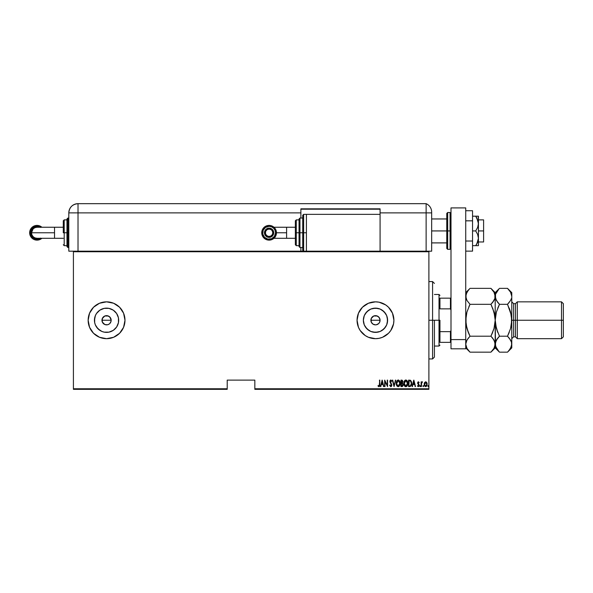 <?xml version="1.0" encoding="UTF-8"?>
<svg xmlns="http://www.w3.org/2000/svg" width="593" height="593" viewBox="0 0 593 593"><rect width="100%" height="100%" fill="white"/><g stroke="black" fill="none" stroke-linecap="round" stroke-linejoin="round"><path stroke-width="0.89" d="M109.186 324.045L107.466 324.779L104.805 324.512L102.315 322.021L102.315 318.493L101.959 320.257A4.603 4.603 0 0 1 106.562 315.654A4.603 4.603 0 0 1 111.173 320.257L110.394 317.7L108.334 316.01L104.805 316.002L102.315 318.493L103.397 316.914M372.923 324.089L375.48 324.868L377.237 324.512L375.48 324.868L372.923 324.089L371.225 322.021L371.225 318.493L370.877 320.257A4.603 4.603 0 0 1 375.48 315.654A4.603 4.603 0 0 1 380.083 320.257L379.305 317.7L377.244 316.01L373.716 316.002L371.225 318.493L372.33 316.907M363.591 317.892L363.361 320.257A12.119 12.119 0 0 1 375.48 308.138A12.119 12.119 0 0 1 387.6 320.257L386.673 324.897L384.049 328.833L380.12 331.457L375.48 332.376L370.84 331.457L366.911 328.833L364.28 324.897L363.361 320.257L364.28 315.624L366.911 311.688L370.84 309.064L375.48 308.138L380.12 309.064L384.049 311.688L386.673 315.624L387.6 320.257A12.119 12.119 0 0 1 375.48 332.376A12.119 12.119 0 0 1 363.361 320.257L363.591 322.622M99.832 310.183L96.489 313.527L99.832 310.183L104.198 308.375L108.927 308.375L113.3 310.183L116.643 313.527L118.452 317.892L118.682 320.257A12.119 12.119 0 0 1 106.562 332.376A12.119 12.119 0 0 1 94.443 320.257A12.119 12.119 0 0 1 106.562 308.138A12.119 12.119 0 0 1 118.682 320.257L118.452 322.622L116.643 326.995L113.3 330.338L108.927 332.147L104.198 332.147L101.929 331.457L97.993 328.833L95.369 324.897L94.68 322.622L94.443 320.257L95.369 315.624L96.489 313.527L99.194 310.636M89.55 327.321A18.42 18.42 0 0 0 124.982 320.257A18.42 18.42 0 0 0 89.55 313.2A18.42 18.42 0 0 0 88.149 320.257A18.42 18.42 0 0 1 106.562 301.844A18.42 18.42 0 0 1 124.982 320.257L123.581 313.215L119.586 307.233L113.611 303.245L106.562 301.844L99.52 303.245L93.538 307.233L89.55 313.215L88.149 320.257L89.55 327.306L93.538 333.281L99.52 337.276L106.562 338.677L113.611 337.276L119.586 333.281L123.581 327.306L124.982 320.257A18.42 18.42 0 0 1 106.562 338.677A18.42 18.42 0 0 1 88.149 320.257A18.42 18.42 0 0 0 89.543 327.299M392.484 313.186A18.42 18.42 0 0 0 375.488 301.844L368.431 303.245L362.456 307.233L358.461 313.215L357.06 320.257A18.42 18.42 0 0 1 375.48 301.844A18.42 18.42 0 0 1 393.9 320.257A18.42 18.42 0 0 0 392.507 313.237M390.794 330.494L392.492 327.306A18.42 18.42 0 0 0 393.9 320.272A18.42 18.42 0 0 1 375.48 338.677A18.42 18.42 0 0 1 357.06 320.257L358.461 327.306L360.166 330.494L365.244 335.571L368.431 337.276L375.48 338.677L379.075 338.321L382.529 337.276L388.504 333.281L390.794 330.494L393.544 323.852L393.9 320.257L392.492 313.215L388.504 307.233L385.709 304.943L379.075 302.193L375.48 301.844A18.42 18.42 0 0 0 358.469 313.193M370.966 319.36L371.648 317.7L373.716 316.002L376.377 315.743L378.734 317.003L379.994 319.36L379.735 322.021L378.734 323.519L376.377 324.779M374.583 315.743L376.518 315.772M372.923 316.432L373.827 315.958M102.048 321.161L102.048 319.36L103.308 317.003L104.805 316.002L107.466 315.743L109.824 317.003L111.084 319.36L111.084 321.161L109.824 323.519M109.824 317.003L111.173 320.257A4.603 4.603 0 0 1 106.562 324.868A4.603 4.603 0 0 1 101.959 320.257L102.315 322.021M105.665 315.743L107.6 315.772M104.005 316.432L104.931 315.958M254.834 389.334L428.895 389.334L428.895 388.778L254.834 388.778L254.834 380.12L227.208 380.12L227.208 388.778L73.413 388.778L73.413 251.743L428.895 251.743L428.895 388.778L428.895 251.187L380.083 251.187L428.895 251.187L428.895 251.743L73.413 251.743L73.413 251.187L306.411 251.187L73.413 251.187L73.413 388.778L227.208 388.778L227.208 380.12L254.834 380.12L254.834 389.334L254.834 388.778L428.895 388.778L428.895 389.334L254.834 389.334M73.413 389.334L227.208 389.334L227.208 388.778L227.208 389.334L73.413 389.334L73.413 388.778L73.413 389.334M424.573 382.552L424.254 385.005L425.67 386.651L426.834 385.739L427.071 383.36L426.019 381.833L424.573 382.552L425.67 381.773L424.573 382.552L424.18 384.227L425.67 386.651L427.16 384.227L426.767 382.552L425.67 381.773L426.767 382.552M421.453 386.569L421.556 383.211L422.527 381.936L421.453 382.552L421.126 381.855L421.126 386.569L421.126 381.855L421.126 386.569L421.527 383.367L422.527 381.936L421.453 382.552L421.453 381.855M417.769 385.665L418.295 386.073L417.717 385.576L417.487 386.013L418.302 386.651L417.487 386.013L417.717 385.576L418.295 386.073L418.814 385.317L417.65 383.011L418.391 381.773L417.806 382.24L417.783 383.738L418.806 385.198L418.532 385.991L417.717 385.576L417.487 386.013L418.169 386.636L418.851 386.332L419.132 385.102L418.006 382.781L419.14 382.448L418.391 381.773L419.14 382.448L418.391 381.773L419.14 382.448L418.91 382.848L419.14 382.448M409.748 386.569L411.334 385.457L411.586 382.151L410.638 380.41L408.562 380.12L408.562 386.569L409.748 386.569C411.208 386.169 411.861 385.124 411.705 383.426L410.549 380.35L408.562 380.12L408.562 386.569L408.562 380.12L410.267 380.232M402.284 386.525L400.957 386.569L402.425 386.466L403.047 385.635L403.151 384.264L402.432 383.093L402.803 381.158L402.232 380.232L400.957 380.12L400.957 386.569L400.957 380.12L400.957 386.569L401.98 386.569L403.188 384.738L402.432 383.093L402.862 381.722L401.683 380.12L400.957 380.12L401.683 380.12L402.862 381.722L402.432 383.093M395.39 380.12L394.1 386.569L395.753 380.12L394.056 385.324L392.366 380.12L394.019 386.569L392.366 380.12L394.019 386.569L395.753 380.12L394.056 385.324L392.722 380.12M385.005 386.569L385.005 381.499L387.57 386.569L387.57 380.12L387.236 385.205L384.679 380.12L384.679 386.569L385.005 381.499L387.57 386.569L387.57 380.12L387.236 385.205L384.679 380.12L384.679 386.569L384.746 380.12M379.468 384.412L379.149 385.991L378.186 385.494L377.978 385.991L378.994 386.725L379.72 385.813L379.802 380.12L379.468 384.412L378.934 386.073L378.186 385.494L377.978 385.991L378.905 386.732L379.802 384.472L379.802 380.12L379.149 385.991M380.825 386.569L382.114 380.12L380.461 386.569L381.351 384.501L382.959 384.501L383.849 386.569L382.196 380.12L380.461 386.569L381.351 384.501L382.959 384.501L383.849 386.569L382.196 380.12L383.493 386.569M390.787 386.732L391.484 386.317L391.869 384.99L390.276 381.87L390.505 380.699L391.476 381.44L391.788 381.047L390.794 379.957L390.075 380.521L389.897 381.714L391.484 385.391L390.794 386.073L389.957 384.998L389.638 385.324L390.787 386.732L391.869 384.99L390.216 381.432L390.757 380.617L391.476 381.44L391.788 381.047L390.794 379.957L389.883 381.462L391.536 384.976L390.794 386.073L389.957 384.998L389.638 385.324L390.787 386.732M396.272 383.908L396.25 383.375C396.139 385.057 396.806 386.176 398.237 386.732C399.667 386.162 400.327 385.035 400.216 383.345C400.327 381.633 399.66 380.506 398.207 379.957C396.791 380.543 396.131 381.684 396.25 383.375L396.932 385.917L398.237 386.732L399.586 385.843L400.216 383.345L399.675 380.995L398.34 379.965L396.91 380.802L396.257 383.1M403.848 383.375L404.878 386.332L405.842 386.732L406.805 386.325L407.821 383.345L406.791 380.35L405.812 379.957L404.849 380.387L403.848 383.375C403.744 385.057 404.411 386.176 405.842 386.732C407.272 386.162 407.932 385.035 407.821 383.345C407.932 381.633 407.265 380.506 405.812 379.957C404.389 380.543 403.737 381.684 403.848 383.375M412.476 386.569L413.766 380.12L412.113 386.569L413.002 384.501L414.611 384.501L415.508 386.569L413.855 380.12L412.113 386.569L413.002 384.501L414.611 384.501L415.508 386.569L413.855 380.12L415.144 386.569M420.17 386.643L419.881 386.11L420.296 386.636L420.526 385.939L419.955 385.776L420.548 386.11L420.215 385.576L420.215 386.651L420.548 386.11L420.215 386.651L419.881 386.11L420.215 385.576L420.548 386.11L420.215 386.651L419.881 386.11L420.215 385.576L420.548 386.11L420.215 386.651L419.881 386.11L420.215 385.576L420.541 386.028M422.942 386.11L423.432 386.584L423.432 385.635L422.957 385.939L423.276 385.576L422.942 386.11L423.276 385.576L423.602 386.11L423.276 385.576L423.276 386.651L423.276 385.576L423.276 386.651L423.276 385.576L423.276 386.651L423.276 385.576L423.276 386.651L422.942 386.11M427.901 386.11L428.316 386.636L428.494 385.776L427.916 385.939L428.235 385.576L427.901 386.11L428.235 385.576L428.561 386.11L428.235 385.576L428.19 386.643M104.005 324.089L104.724 324.482M111.084 321.161L111.173 320.257L101.959 320.257L111.173 320.257M375.48 324.868L374.487 324.756M99.194 329.886L96.489 326.995L99.832 330.338M357.06 320.257A18.42 18.42 0 0 0 358.454 327.292M358.469 327.321A18.42 18.42 0 0 0 385.702 335.586M385.724 335.564A18.42 18.42 0 0 0 392.484 327.329M393.544 323.852L393.9 320.257M388.504 307.233L385.709 304.943M124.626 323.852L124.982 320.257M99.52 303.245L98.964 303.483M94.68 317.892L94.68 322.622M104.198 332.147L108.927 332.147M113.3 330.338L116.643 326.995M118.452 322.622L118.452 317.892M116.643 313.527L113.3 310.183M108.927 308.375L104.198 308.375M104.805 324.512L107.466 324.779M106.562 324.868L105.665 324.779M108.326 316.01L109.127 316.432M365.399 326.995L368.742 330.338M373.116 332.147L377.845 332.147M382.211 330.338L385.554 326.995M387.362 322.622L387.362 317.892M385.554 313.527L382.211 310.183M377.845 308.375L373.116 308.375M368.742 310.183L365.399 313.527M379.994 321.161L380.083 320.257A4.603 4.603 0 0 1 375.48 324.868A4.603 4.603 0 0 1 370.877 320.257L371.225 322.021L370.877 320.257L380.083 320.257L370.877 320.257M379.305 322.822L379.735 322.021M371.648 322.822L372.226 323.519M377.244 316.01L378.037 316.432M378.734 317.003L379.305 317.7M379.735 318.5L380.083 320.257M377.237 324.512L378.734 323.519M110.394 322.822L110.817 322.021M108.326 324.512L109.127 324.089M102.737 322.814L103.308 323.519M379.468 380.12L379.794 384.813M379.787 385.146L379.757 385.539M379.72 385.821L379.609 386.191M377.978 385.991L378.905 386.732L377.978 385.991L378.186 385.494L378.868 386.065M378.542 385.873L378.934 386.073M382.159 381.366L382.789 383.841L381.521 383.841L382.159 381.366L382.789 383.841L381.521 383.841L382.159 381.366M387.236 380.12L387.496 386.569M389.638 385.324L390.083 385.331M390.016 385.168L390.972 386.043M390.617 386.036L391.536 384.976L390.001 382.203M390.794 386.073L391.536 384.976L390.713 383.315M391.521 385.191L391.336 384.205M390.157 382.559L389.883 381.462L390.794 379.957L391.788 381.047L391.424 381.329M390.898 380.639L391.476 381.44L390.691 380.624M390.757 380.617L390.216 381.544M390.216 381.299L391.15 383.137M390.216 381.432L390.461 382.263L390.216 381.432M396.272 382.826L396.339 382.307M400.193 382.804L400.023 381.84M400.193 383.871L399.586 385.835M397.258 386.317L396.339 384.427M396.324 384.316L396.272 383.916M396.472 384.953L396.665 385.457M396.932 385.917L397.273 386.332M397.799 380.713L398.222 380.617L399.882 383.337L399.675 384.716M399.801 384.212L399.882 383.122L398.222 386.073L398.652 385.984L398.222 386.073L396.598 383.804L398.222 380.617L397.718 380.75M399.801 382.47L399.882 383.122M398.867 380.832L399.334 381.306M396.658 384.234L396.598 383.804M396.598 382.93L396.821 381.907M403.188 384.894L402.766 386.176M402.365 383.664L402.855 384.56M402.788 385.213L402.439 385.754M401.891 385.902L402.862 384.738L401.291 385.91L401.291 383.508L402.202 383.589M402.165 380.876L402.528 381.729L401.291 382.848L401.291 380.78L402.358 381.062M402.514 381.974L401.728 382.841L402.388 382.396M401.513 382.848L401.291 380.78L401.743 380.78M403.877 382.826L403.944 382.3M407.799 382.804L407.628 381.848M407.814 383.619L407.725 384.412M407.406 385.443L407.191 385.835M405.234 386.584L403.944 384.434M404.863 386.317L404.545 385.932M403.922 384.316L403.877 383.916M404.078 384.953L404.27 385.457M407.51 385.191L407.665 384.672M407.725 382.263L407.599 381.744M405.404 380.713L405.827 380.617L407.487 383.337L407.272 384.716M405.612 386.05L405.063 385.776M404.189 383.589L405.827 380.617L405.323 380.75M404.782 381.232L405.175 380.847M407.221 381.84L405.938 380.624L407.035 381.447L407.48 383.122M406.946 385.391L407.487 383.337L405.827 386.073L406.257 385.984L405.827 386.073L404.181 383.367M404.263 384.234L404.196 383.804M404.204 382.93L404.426 381.907M411.483 381.736L411.69 383.004M411.653 384.264L411.334 385.457M410.067 380.862L409.466 380.788M410.638 381.158L410.964 381.573L410.638 381.158M411.231 384.598L410.697 385.554M410.312 385.798L409.615 385.902M408.896 385.91L409.163 380.78L408.896 385.91L409.333 385.91L408.896 385.91M410.504 381.054L411.372 383.248L410.512 385.702M413.81 381.366L414.448 383.841L413.173 383.841L413.81 381.366L414.448 383.841L413.173 383.841L413.81 381.366M418.814 382.685L418.384 382.352L418.91 382.848L418.384 382.352L417.983 382.989L418.384 382.352L418.08 383.412L419.006 384.56M417.983 382.989L418.384 382.352L418.91 382.848L418.384 382.352L417.983 382.989L418.488 383.901M418.235 386.643L419.132 385.509M419.103 385.732L418.969 386.139M418.295 386.073L418.814 385.317L418.295 386.073L418.814 385.317L418.295 386.073L417.717 385.576L418.421 386.05M418.28 384.375L418.71 384.864M417.783 383.738L417.665 382.811M420.215 385.576L420.548 386.11M420.215 386.651L419.881 386.11M421.453 382.552L422.201 381.773L421.994 382.396M422.068 382.366L421.482 383.745M421.593 383.063L421.46 384.583M423.276 385.576L423.313 386.643M423.602 386.11L423.276 386.651M426.923 382.893L427.138 383.782M427.086 384.998L426.73 385.947M426.597 386.147L425.87 386.636M424.907 386.332L424.61 385.947M424.358 385.376L424.254 384.998M424.203 383.79L424.269 383.367M425.67 386.073L425.122 385.865L426.219 385.865L425.67 386.073L426.827 384.227L425.67 386.073L424.573 384.82L425.67 382.352L426.827 384.227L426.219 385.865M425.744 382.359L426.575 383.056M402.862 384.738L402.714 385.398M401.78 385.91L401.291 385.91L401.513 383.508M411.045 381.722L411.268 382.381M432.579 320.257L434.417 320.257L434.417 357.097L434.417 320.257L432.579 320.257L432.579 281.579L432.579 320.257L428.895 320.257L432.579 320.257L432.579 358.943L432.579 320.257M439.947 298.16L439.947 308.871L439.947 298.16L450.443 298.16L439.947 298.16M439.947 320.257L439.947 331.65L439.947 320.257L439.02 320.257L439.947 320.257M434.417 294.476L439.02 294.476L439.02 320.257L439.02 294.476L439.947 295.396M434.417 320.257L439.02 320.257L434.417 320.257M439.947 342.361L439.947 331.65L439.947 342.361L450.999 342.361L450.443 342.361L450.443 331.65L439.947 331.65L450.443 331.65L450.443 342.361L439.947 342.361M434.417 346.045L439.02 346.045L439.02 320.257L439.02 346.045L439.947 345.126M450.999 298.16L450.443 298.16L450.443 308.871L450.999 310.132L450.443 308.871L450.443 298.16L450.999 298.16M439.947 308.871L450.443 308.871L439.947 308.871M450.999 330.39L450.443 331.65L450.999 330.39M478.232 216.193L478.44 223.561L478.44 216.193L475.719 216.193L478.24 221.612L478.44 230.929L483.599 230.929L483.599 219.877L483.599 230.929L478.44 230.929L478.44 238.297L477.661 242.137L475.719 245.665L472.547 245.665L478.24 245.665M431.66 230.929L446.759 230.929L431.66 230.929M483.599 241.981L483.599 230.929L483.599 241.981L478.44 241.981M447.678 249.349L446.759 248.43L446.759 230.929L446.759 248.43L446.759 230.929L447.678 230.929L447.678 249.349L447.678 230.929L447.678 249.349L450.072 249.349L450.072 230.929L447.678 230.929L447.678 212.509L447.678 230.929L447.678 212.509L446.759 213.428L446.759 230.929L446.759 213.428L446.759 230.929L450.072 230.929L450.072 212.509L450.072 230.929L450.999 230.929L450.072 230.929L450.072 212.509L450.999 213.428M450.072 230.929L450.072 249.349L450.072 230.929M450.999 348.81L450.999 207.906L465.727 207.906L465.727 339.596L465.727 207.906L450.999 207.906L450.999 339.596L465.727 339.596L450.999 339.596L450.999 348.81L465.727 348.81L465.727 339.596L465.727 348.81L450.999 348.81M472.547 210.723L465.727 210.723L472.547 210.723L472.547 220.826L465.727 220.826L472.547 220.826L472.547 241.032L465.727 241.032L472.547 241.032L472.547 251.136L465.727 251.136L472.547 251.136L472.547 210.723M475.719 216.193L472.547 216.193L475.719 216.193L476.802 217.92L475.719 216.193L476.794 216.193L475.719 216.193M476.802 217.92L478.44 223.561L477.661 227.401L475.719 230.929L477.654 234.443L478.44 238.297L478.44 223.561L477.661 227.401L475.719 230.929L472.547 230.929L475.719 230.929L477.654 234.443L478.44 238.297L478.44 245.665L478.44 238.297L476.802 243.938L477.661 242.137M475.719 245.665L476.802 243.938L475.719 245.665L476.794 245.665M428.391 251.187L431.66 251.187L431.66 212.88L431.66 251.187L428.895 251.187M431.66 212.109L431.66 212.88L426.13 212.88L426.13 251.187L426.13 212.88L426.13 251.187L426.13 212.88L431.66 212.88L431.66 212.109A9.206 9.206 0 0 0 426.13 203.666L426.13 212.88L426.13 203.666A9.206 9.206 0 0 1 431.66 212.109L431.6 211.086L431.66 212.109M431.548 210.685L431.385 209.9M431.637 211.56L431.6 211.086M426.13 203.666L78.017 203.666L78.017 212.88L300.881 212.88L300.881 218.039L300.881 208.825L380.083 208.825L380.083 212.88L426.13 212.88L380.083 212.88L380.083 214.355L380.083 208.825L300.881 208.825L300.881 212.88L68.81 212.88L68.81 251.187L73.413 251.187L68.81 251.187L68.81 212.88L78.017 212.88L78.017 203.666C72.42 204.214 69.351 207.283 68.81 212.88A9.206 9.206 0 0 1 78.017 203.666L426.13 203.666M78.017 251.187L78.017 212.88L78.017 251.187M300.881 247.503L300.881 251.187L300.881 247.503M300.881 209.196L380.083 209.196L300.881 209.196M276.464 232.775L286.604 232.775L286.604 227.245L295.358 227.245L286.604 227.245L286.604 238.297L295.358 238.297L286.604 238.297L286.604 232.775L276.464 232.775A7.368 7.368 90 0 0 269.096 225.407A7.368 7.368 90 0 0 261.728 232.775L262.647 232.775A6.449 6.449 -90 0 1 269.096 226.326A6.449 6.449 -90 0 1 275.537 232.775L276.464 232.775A7.368 7.368 -90 0 1 269.096 240.135L269.096 240.135A7.368 7.368 -90 0 1 261.728 232.775A7.368 7.368 -90 0 1 269.096 225.407L269.096 225.407A7.368 7.368 90 0 0 261.728 232.775L261.728 232.775A7.368 7.368 -90 0 1 269.096 225.407A7.368 7.368 -90 0 1 276.464 232.775L275.537 232.775L275.048 230.306L273.655 228.216L271.564 226.815L269.096 226.326L265.516 227.408L263.136 230.306L262.773 234.027L264.537 237.326L267.836 239.09L271.564 238.727L274.455 236.355L275.537 232.775A6.449 6.449 -90 0 1 269.096 239.216A6.449 6.449 -90 0 1 262.647 232.775L261.728 232.775A7.368 7.368 90 0 0 269.096 240.135A7.368 7.368 -90 0 1 261.728 232.775L261.728 232.775A7.368 7.368 90 0 0 269.096 240.135A7.368 7.368 90 0 0 276.464 232.775M264.456 232.775L265.375 232.775A3.721 3.721 -90 0 1 269.096 229.054A3.721 3.721 -90 0 1 272.81 232.775L273.736 232.775A4.64 4.64 89.9 0 0 269.096 228.135A4.64 4.64 89.9 0 0 264.456 232.775L264.456 232.775A4.64 4.64 -89.9 0 1 269.096 228.135A4.64 4.64 90 0 0 264.456 232.775L265.812 229.491L269.096 228.135A4.64 4.64 -89.9 0 1 273.736 232.775A4.64 4.64 -89.9 0 1 269.096 237.408L265.812 236.051L264.456 232.775A4.64 4.64 90 0 0 269.096 237.408A4.64 4.64 -89.9 0 1 264.456 232.775L264.456 232.775A4.64 4.64 89.9 0 0 269.096 237.408A4.64 4.64 89.9 0 0 273.736 232.775L272.81 232.775L272.187 230.707L271.157 229.676L269.096 229.054L267.028 229.676L265.657 231.352L265.449 233.494L266.465 235.399L268.37 236.422L270.519 236.207L272.187 234.835L272.81 232.775A3.721 3.721 -90 0 1 269.096 236.488A3.721 3.721 -90 0 1 265.375 232.775L264.456 232.775M303.646 232.775L303.646 214.355L303.646 232.775L306.411 232.775L303.646 232.775L303.646 251.187L302.726 250.268L302.726 215.274L302.726 232.775L303.646 232.775L303.646 251.187L303.646 232.775L302.726 232.775L302.726 215.274L303.646 214.355L303.646 232.775M300.881 218.039L302.726 218.039L299.962 218.039L299.962 232.775L299.962 218.039L299.962 232.775L302.726 232.775L299.962 232.775L299.962 247.503L299.042 246.584L299.042 218.958L299.042 232.775L299.962 232.775L299.962 247.503L299.962 232.775L299.042 232.775L299.042 219.225M296.278 232.775L296.278 219.877L296.278 232.775L299.042 232.775L296.278 232.775L296.278 245.665L296.278 232.775L295.358 232.775L296.278 232.775M295.358 220.796L295.358 232.775L295.358 220.796L296.278 219.877L299.042 219.877M380.083 251.187L380.083 214.355L306.411 214.355L306.411 251.187L380.083 251.187L306.411 251.187L306.411 214.355L380.083 214.355L380.083 251.187M295.358 244.746L295.358 232.775L295.358 244.746L296.278 245.665L299.042 245.665M299.042 232.775L299.042 246.584L299.042 232.775M302.726 232.775L302.726 250.268L302.726 232.775M272.95 235.347L270.868 237.059L269.096 237.408M269.096 228.135L270.868 228.483L272.95 230.195M40.294 227.245L33.853 227.201L30.614 232.775L31.503 232.775L33.126 228.868L31.926 230.647L31.503 232.775L31.926 234.887L33.126 236.681L34.92 237.875L37.04 238.297L54.526 238.297L54.526 232.775L31.503 232.775L54.526 232.775L54.526 238.297L63.281 238.297L54.526 238.297M41.888 238.297A7.368 7.368 90 0 1 29.65 232.775A7.368 7.368 -90 0 0 41.888 238.297A7.368 7.368 90 0 1 37.018 240.135L37.018 240.135A7.368 7.368 -90 0 0 41.888 238.297M40.339 238.297A6.449 6.449 90 0 1 30.569 232.775L29.65 232.775A7.368 7.368 90 0 1 41.888 227.245A7.368 7.368 -90 0 0 37.018 225.407L37.018 225.407A7.368 7.368 90 0 1 41.888 227.245A7.368 7.368 -90 0 0 29.65 232.775L30.569 232.775L31.659 229.187L34.55 226.815L37.018 226.326L40.598 227.408M54.526 227.245L54.526 232.775L54.526 227.245L63.281 227.245L37.04 227.245L34.928 227.668L33.126 228.861M66.965 246.317L66.965 232.775L68.81 232.775L67.884 232.775L67.884 247.503L67.884 232.775L66.965 232.775L66.965 246.584L66.965 232.775L63.281 232.775L63.281 220.796L63.281 232.775L64.2 232.775L64.2 245.665L64.2 232.775L66.965 232.775L66.965 218.958L67.884 218.039L67.884 247.503L66.965 246.584M66.965 219.877L64.2 219.877L64.2 232.775L64.2 219.877L63.281 220.796M67.884 232.775L67.884 218.039L67.884 232.775M66.965 232.775L66.965 218.958L66.965 232.775M40.598 238.134L37.018 239.216L33.438 238.134L31.058 235.236L30.569 232.775A6.449 6.449 90 0 1 40.339 227.245M40.606 227.438L37.04 226.356L33.475 227.43L31.103 230.314L30.614 232.775L31.696 236.34L33.467 238.104L37.04 239.187L40.606 238.104M31.503 232.775L30.614 232.775L33.853 238.342L40.294 238.297M517.304 320.257L517.304 301.844L517.304 320.257L563.35 320.257L563.35 303.683L563.35 336.839L563.35 320.257L561.512 320.257L561.512 301.844L561.512 320.257L517.304 320.257L517.304 338.677L517.304 320.257L515.458 320.257L517.304 320.257M508.06 288.924L510.573 292.216L511.774 296.337L511.774 292.631L511.774 320.257L513.62 320.257L513.62 303.683L515.458 303.683L515.458 320.257L515.458 303.683L517.304 301.844L561.512 301.844L563.35 303.683M491.308 288.747L490.93 288.361L470.004 288.361L490.93 288.361L493.999 292.216L495.199 296.337L494.896 298.398L492.65 302.408L494.006 300.443L490.93 304.313L470.004 304.313L490.93 304.313L492.65 302.408L490.93 304.313L494.006 312.059L495.199 320.257L496.393 312.044L499.476 304.313L497.757 308.101L499.476 304.313L507.504 304.313L509.224 302.408L507.504 304.313L510.588 312.059L509.224 308.108L511.47 316.106L511.47 324.415L511.774 320.257L513.62 320.257L513.62 303.683L513.62 336.839L513.62 320.257L515.458 320.257L513.62 320.257L513.62 336.839L511.774 338.677M492.027 333.881L494.006 328.47L495.199 320.257L494.006 328.47L490.93 336.209L470.004 336.209L466.921 328.463L465.727 320.257L466.928 312.051L470.004 304.313L466.936 300.451L465.727 296.337L466.039 298.412M466.691 300.014L466.491 299.606M494.888 346.282L495.199 344.185L495.199 347.891L495.199 344.185L494.013 348.284L490.93 352.16L470.004 352.16L466.936 348.306L465.727 344.185L466.921 340.093L470.004 336.209L490.93 336.209L493.999 340.063L495.199 344.185L495.199 296.337L494.888 294.239L494.896 298.398L493.999 300.451L490.93 304.313L494.006 312.059L491.419 305.321M468.907 306.64L470.004 304.313L466.936 300.451L465.727 296.337L466.921 292.238L469.604 288.769M466.439 341.042L465.727 344.185L466.039 346.253M469.626 351.775L470.004 352.16L490.93 352.16L491.33 351.753M492.753 338.247L494.888 342.094L495.199 344.185L494.888 342.109L494.896 346.253L494.013 348.284L490.93 352.16L495.199 347.891L499.476 352.16L496.4 348.306L495.199 344.185L496.393 340.093L499.476 336.209L496.393 328.463L495.199 320.027M468.544 337.795L466.483 340.945M470.004 336.209L466.928 328.47L466.046 324.423L468.285 332.406L466.921 328.463L466.039 324.415L466.039 316.099M492.65 308.115L494.888 316.091L494.006 312.051L495.199 320.257L495.518 346.282L495.511 342.124L497.757 338.114L496.4 340.063L499.476 336.209L507.504 336.209L509.224 332.414L507.504 336.209L510.573 340.063L511.462 342.094L511.774 347.891L511.774 320.257L511.774 344.185L510.588 348.284L507.904 351.753M490.93 336.209L492.65 332.414L490.93 336.209L492.65 338.114M491.471 351.605L492.65 350.263M497.646 302.274L495.518 298.427L495.199 292.631L495.511 298.412L495.511 294.269L499.069 288.769M498.921 288.924L495.199 292.631L490.93 288.361L493.999 292.216L494.888 294.239M494.421 293.024L493.976 292.171M468.3 332.443L469.508 335.201M466.513 347.498L466.958 348.35M465.727 347.891L470.004 352.16L466.936 348.306L466.046 346.282M465.727 344.185L466.039 342.124M466.046 316.091L466.928 312.051L470.004 304.313M469.456 288.924L465.727 292.631M466.046 298.412L466.039 294.269L468.285 290.259M495.199 320.257L496.393 312.044L499.476 304.313L496.4 300.451L495.199 296.337L495.199 320.257L495.674 325.401M496.393 312.051L496.193 312.778M499.098 351.775L495.518 346.282M495.985 347.498L496.43 348.35M495.948 340.945L495.199 344.185L495.511 346.253M498.016 337.795L499.476 336.209L496.393 328.463L495.511 324.415M496.393 328.47L497.757 332.414L495.511 324.43M510.588 312.059L511.774 320.257L510.781 327.744M509.328 338.247L511.462 342.094L511.774 344.185L511.47 346.253L509.224 350.255L507.504 352.16L499.476 352.16L507.504 352.16L511.774 347.891M497.757 302.408L499.476 304.313L507.504 304.313L510.58 300.443L507.504 304.313L511.299 315.12M511.774 296.337L511.774 320.027M510.996 293.024L510.543 292.164M511.47 298.398L510.588 300.429L511.47 298.398M511.774 320.257L510.58 328.47L507.504 336.209L509.224 338.114M511.462 346.282L511.774 344.185M508.045 351.605L509.224 350.263M510.58 328.47L507.504 336.209L499.476 336.209M495.199 296.337L495.511 294.269L497.749 290.259M511.774 292.631L507.504 288.361L499.476 288.361L507.504 288.361L510.573 292.216L511.462 294.239M495.904 341.042L495.511 342.109M563.35 336.839L561.512 338.677L561.512 320.257L561.512 338.677L517.304 338.677L515.458 336.839L515.458 320.257L515.458 336.839L513.62 336.839M428.895 281.579L432.579 281.579L434.417 283.424M428.895 358.943L432.579 358.943L434.417 357.097M478.44 219.877L483.599 219.877M431.66 218.958L446.759 218.958M431.66 242.9L446.759 242.9M447.678 212.509L450.072 212.509M450.072 249.349L450.999 248.43M286.604 227.245L273.966 227.245M299.962 218.039L299.042 218.958M306.411 214.355L303.646 214.355M302.726 247.503L299.962 247.503M286.604 238.297L273.966 238.297M66.965 245.665L64.2 245.665L63.281 244.746M68.81 247.503L67.884 247.503M68.81 218.039L67.884 218.039M513.62 303.683L511.774 301.844"/></g></svg>
